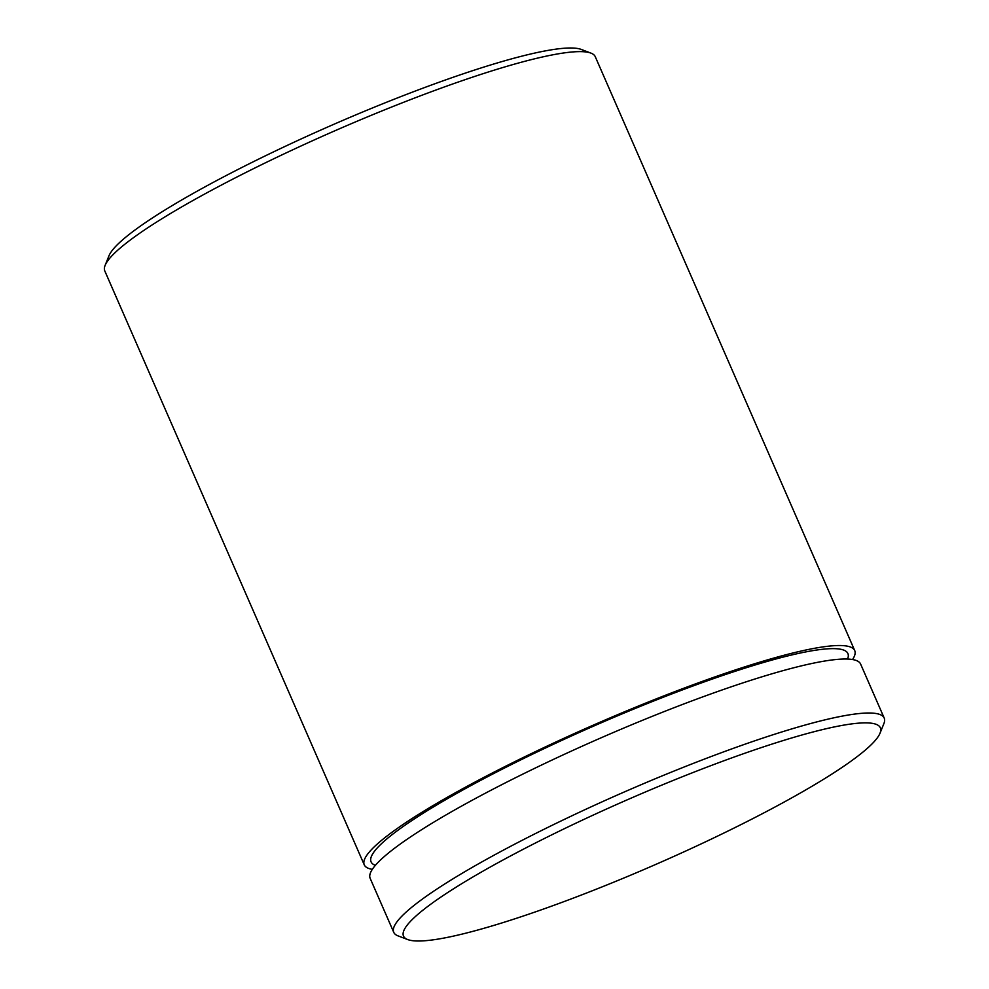 <?xml version="1.0" encoding="UTF-8"?>
<svg xmlns="http://www.w3.org/2000/svg" width="989" height="989" viewBox="0 0 989 989"><rect width="100%" height="100%" fill="white"/><g stroke="black" fill="none" stroke-linecap="round" stroke-linejoin="round"><path stroke-width="1.48" d="M105.118 265.373L108.975 255.805A260.169 35.307 -23.6 0 1 287.045 145.482A260.169 35.307 -23.6 0 1 546.015 50.76A260.169 35.307 -23.6 0 1 581.309 49.45L590.952 53.122A267.611 36.321 156.4 0 0 554.656 54.469A267.611 36.321 156.4 0 0 288.281 151.898A267.611 36.321 156.4 0 0 105.118 265.373A267.611 36.321 156.4 0 0 104.797 270.949L364.261 864.843A267.611 36.321 156.4 0 0 372.309 869.356M840.873 725.642A260.169 35.307 156.4 0 0 550.799 835.322A260.169 35.307 156.4 0 0 407.691 939.55A260.169 35.307 156.4 0 0 442.985 938.24A260.169 35.307 156.4 0 0 701.955 843.518A260.169 35.307 156.4 0 0 880.025 733.195A260.169 35.307 156.4 0 0 840.873 725.642M407.691 939.55L398.048 935.878A267.611 36.321 -23.6 0 1 393.746 932.33A267.611 36.321 -23.6 0 1 561.06 820.969A267.611 36.321 -23.6 0 1 843.605 715.851A267.611 36.321 -23.6 0 1 884.203 718.051A267.611 36.321 -23.6 0 1 883.882 723.627L880.025 733.195M852.567 659.539A267.611 36.321 156.4 0 0 854.719 650.564A267.611 36.321 156.4 0 0 814.12 648.364A267.611 36.321 156.4 0 0 531.575 753.482A267.611 36.321 156.4 0 0 364.261 864.843M884.203 718.051L860.615 664.064A267.611 36.321 156.4 0 0 820.017 661.864A267.611 36.321 156.4 0 0 537.472 766.982A267.611 36.321 156.4 0 0 370.158 878.331L393.746 932.33M854.719 650.564L595.254 56.67A267.611 36.321 156.4 0 0 590.952 53.122M375.363 865.35A260.169 35.307 -23.6 0 1 518.125 761.209A260.169 35.307 -23.6 0 1 808.433 651.405A260.169 35.307 -23.6 0 1 847.548 659.057"/></g></svg>
